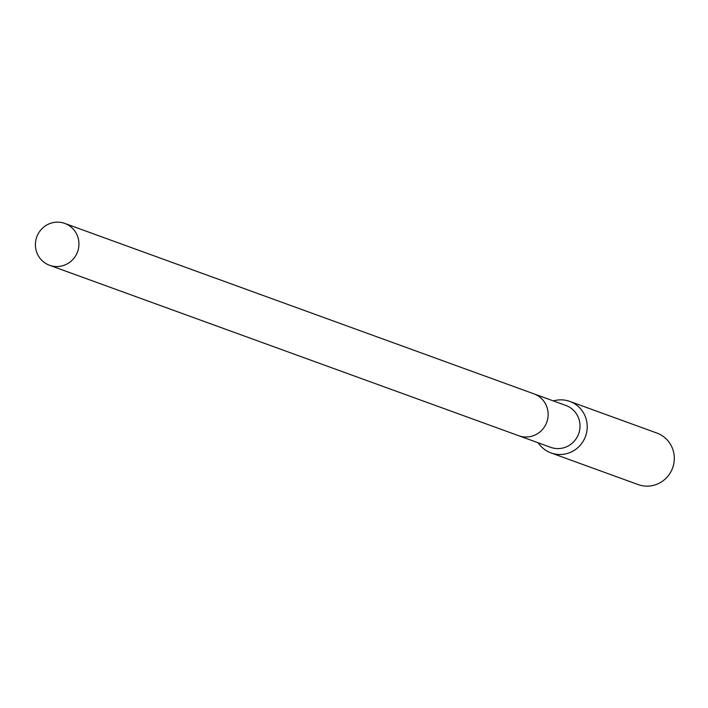 <?xml version="1.0" encoding="UTF-8"?>
<svg xmlns="http://www.w3.org/2000/svg" width="708" height="708" viewBox="0 0 708 708"><rect width="100%" height="100%" fill="white"/><g stroke="black" fill="none" stroke-linecap="round" stroke-linejoin="round"><path stroke-width="1.06" d="M519.132 435.871L550.647 447.323A22.267 21.7 -70 0 0 573.657 441.81A22.267 21.7 -70 0 0 578.64 418.251A22.267 21.7 -70 0 0 565.86 405.454L534.336 394.002M49.569 265.288A22.275 21.7 -70 0 0 64.809 265.013A22.275 21.7 -70 0 0 78.942 243.968A22.275 21.7 -70 0 0 64.773 223.418A22.275 21.7 -70 0 0 49.525 223.693A22.275 21.7 -70 0 0 35.4 244.747A22.275 21.7 -70 0 0 49.569 265.288L518.769 435.739A22.275 21.7 -70 0 0 534.018 435.464A22.267 21.7 -70 0 0 546.762 406.666M538.186 442.792A27.408 26.709 -70 0 0 551.072 452.943A27.408 26.709 -70 0 0 579.392 446.164A27.408 26.709 -70 0 0 585.516 417.154A27.408 26.709 -70 0 0 569.79 401.409A27.408 26.709 -70 0 0 553.39 400.932M551.072 452.943L638.156 484.582A27.408 26.709 -70 0 0 666.476 477.794A27.408 26.709 -70 0 0 672.6 448.792A27.408 26.709 -70 0 0 656.874 433.048L569.79 401.409M534.018 435.464A22.275 21.7 -70 0 0 548.142 414.419A22.275 21.7 -70 0 0 533.982 393.869L64.773 223.418"/></g></svg>
